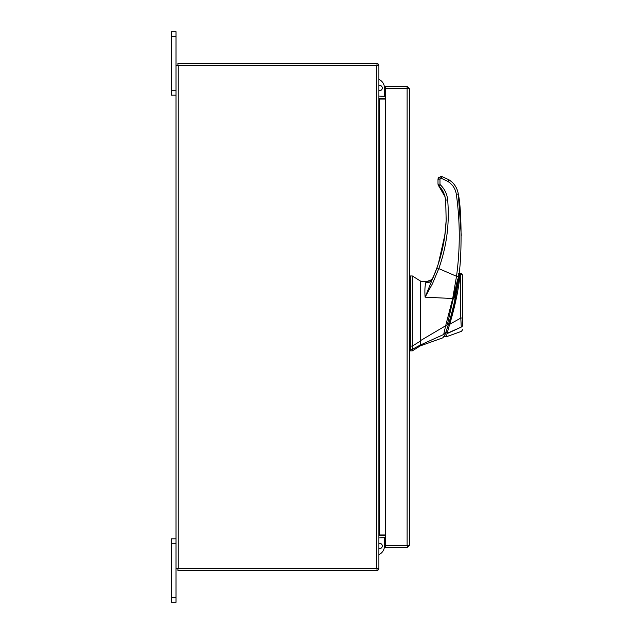 <?xml version="1.0" encoding="UTF-8"?>
<svg xmlns="http://www.w3.org/2000/svg" width="634" height="634" viewBox="0 0 634 634"><rect width="100%" height="100%" fill="white"/><g stroke="black" fill="none" stroke-linecap="round" stroke-linejoin="round"><path stroke-width="0.95" d="M176.014 543.718L171.243 543.718L171.243 538.9L176.014 538.9M176.014 602.3L171.243 602.3L171.243 597.482L176.014 597.482L176.014 602.3M171.243 543.718L171.243 597.482M376.667 568.706L376.667 65.294L378.894 65.294L378.894 568.706L176.014 568.706L176.014 597.482M176.014 36.518L171.243 36.518L171.243 31.7L176.014 31.7L176.014 65.294L376.667 65.294M176.014 95.1L171.243 95.1L171.243 90.282L176.014 90.282M171.243 36.518L171.243 90.282M420.326 345.863L412.338 350.856L412.338 349.31L420.326 345.031L420.326 345.863L442.635 337.898L443.848 336.678M412.338 345.514L412.338 339.761M410.341 275.972L412.338 275.972L420.326 280.965L420.326 341.132L412.338 346.085L412.338 275.972L412.338 349.31L410.341 349.31L410.341 350.856L412.338 350.856M412.338 346.085L410.341 346.085L410.341 275.972L410.341 349.31M420.326 282.51L420.326 283.2M410.341 312.332L410.341 310.47M410.341 307.775L410.341 306.927M420.326 341.132L420.326 345.031M457.653 279.071L447.438 324.362L448.436 324.362C453.762 307.878 457.938 286.013 459.349 273.928L459.301 274.34M459.293 274.371L459.159 275.41M453.714 304.978L452.43 310.208M448.436 324.362L445.567 333.175C443.982 337.724 443.982 337.724 445.575 333.159L444.577 333.159M448.373 324.576L447.747 326.581M447.652 326.867L447.35 327.81M445.884 332.256L446.249 331.162M462.757 326.011L462.757 309.313M462.757 324.513L462.757 325.741C462.757 330.686 462.757 330.686 462.757 325.741L461.283 327.073L447.041 333.65M452.375 310.406L453.262 306.88M453.857 304.368L454.19 302.957M454.887 299.803L455.418 297.354M457.74 284.912L457.962 283.588M458.747 278.413L455.442 297.219M455.315 297.845L454.736 300.516M453.825 304.518L453.69 305.081M448.563 323.974L449.585 324.386C454.8 307.91 459.262 285.886 460.102 273.5C460.007 277.098 458.239 289.453 456.44 297.663L448.301 329.284M447.834 326.288L445.876 332.271C444.363 336.654 444.363 336.654 445.876 332.271L447.136 333.349C445.647 337.985 445.647 337.985 447.136 333.349L449.585 324.386L460.783 318.03L460.387 273.428L460.783 318.03L462.757 317.999L462.757 275.41L462.757 317.999M447.596 327.049L447.342 327.841M458.025 283.168A299.525 299.525 0 0 0 458.556 279.729M461.504 273.539L462.757 275.394L460.102 273.523M460.07 274.15L459.999 275.14M459.935 275.853L459.88 276.4M459.737 277.747L459.666 278.342M459.325 281.044L459.04 283.041M458.85 284.309L458.588 285.958M457.558 291.949L452.938 312.602M447.144 333.326L461.283 327.073C461.473 332.668 461.473 332.668 461.283 327.073L460.783 318.03M446.669 334.815L446.304 335.941M460.839 318.894L461.116 323.522M409.342 348.827C409.342 350.864 409.342 350.864 409.342 348.827L410.341 348.827L410.341 348.106M410.341 338.469L410.341 345.792L409.342 345.792M420.326 340.72L420.326 345.039L443.681 334.49C442.302 338.984 442.302 338.984 443.681 334.49L445.662 325.733L420.326 340.72M445.662 325.733L452.708 298.519L425.121 297.18C424.653 291.101 424.867 286.267 425.771 282.669L426.571 281.591L420.326 281.544L426.571 281.591L429.614 280.917M429.789 280.838L431.302 279.84L426.571 281.591M432.515 278.524L431.302 279.84L433.323 277.106L432.269 279.499C431.025 281.876 428.861 282.93 425.771 282.669M444.933 333.579C443.499 337.676 443.499 337.676 444.933 333.579L443.681 334.49M447.255 326.027L445.718 325.717M438.316 263.895L435.994 270.472L438.316 263.895L444.965 234.525L446.162 220.347C445.504 236.696 442.413 252.578 436.905 267.992L425.121 297.18L432.554 283.525L438.791 268.61L456.52 276.281L452.708 298.519L454.11 299.01M433.323 277.106L435.209 272.509M445.726 227.376L444.331 238.939M434.821 273.492L433.632 276.369M436.905 267.992L438.791 268.61C446.708 246.341 449.664 223.43 447.659 199.876C447.065 193.949 444.616 188.916 440.305 184.795L438.942 186.309L437.991 184.122L437.991 180.421L437.991 184.122L439.988 184.066L439.988 179.073L440.987 178.075L448.064 181.562C452.684 184.589 455.442 188.829 456.321 194.281L456.377 194.646M454.261 298.091L458.501 276.606L456.52 276.281C460.236 248.94 460.173 221.607 456.321 194.281L458.303 194.052L461.259 235.357M439.988 179.073L437.991 179.129L440.987 176.133L449.118 179.921C454.261 183.281 457.32 187.989 458.303 194.052C461.924 209.489 461.98 261.43 458.501 276.606M458.445 276.963L458.873 273.737M438.046 184.684L438.942 186.309C442.35 189.027 444.592 193.624 445.67 200.106L446.162 220.347L445.726 200.772M438.712 177.187L437.991 180.421L437.991 179.105M437.999 179.081L438.276 177.861M438.284 177.837L438.704 177.195M378.894 548.41A2.576 2.576 0 0 0 382.302 545.977A2.576 2.576 0 0 0 378.894 543.544M384.466 534.938L384.466 535.73M384.466 537.624L384.466 545.977A9.51 9.51 0 0 1 378.894 554.639M407.448 545.399L409.342 545.399L407.115 547.625L407.448 545.399L385.559 545.375L385.559 88.625L409.342 88.602L409.342 545.399L407.115 545.375L407.115 88.625L409.342 88.602L407.115 86.375L407.115 88.269L385.559 88.269L385.559 86.375L407.115 86.375M407.115 547.625L385.559 547.625L385.559 545.731L407.115 545.731M385.559 534.938L379.219 534.938L379.219 99.062L385.559 99.062M176.014 568.706L176.014 65.294M385.559 96.376L378.894 96.043M385.559 98.27L379.219 98.27A2.227 2.227 0 0 1 378.894 98.246M377 65.294L377 63.4L177.908 63.4L177.908 65.294M378.87 65.294A2.227 2.227 0 0 0 377 63.424M378.894 535.754A2.227 2.227 0 0 1 379.219 535.73L385.559 535.73M378.894 537.957L385.559 537.624M377 568.706L377 570.6L177.908 570.6L177.908 568.706M377 570.576A2.227 2.227 0 0 0 378.87 568.706M378.894 85.59A2.576 2.576 0 0 1 382.302 88.023A2.576 2.576 0 0 1 378.894 90.456M384.466 88.023L384.466 96.376L384.466 88.023A9.51 9.51 0 0 0 378.894 79.361M384.466 98.27L384.466 99.062L384.466 98.27M440.305 184.795L439.988 184.066M447.659 199.876L445.67 200.106M449.118 179.921L448.064 181.562M442.112 176.355L441.367 178.154M440.987 176.133L440.987 178.075M178.233 568.706L178.233 65.294M458.374 273.737L459.349 273.737M444.363 336.622L443.364 336.622M462.757 329.482L461.433 331.36L446.003 336.876L444.727 335.6M410.341 276.472L409.342 276.472M410.341 350.356L409.342 350.356M456.432 287.884L457.502 283.319M438.942 186.309L445.139 196.897"/></g></svg>
